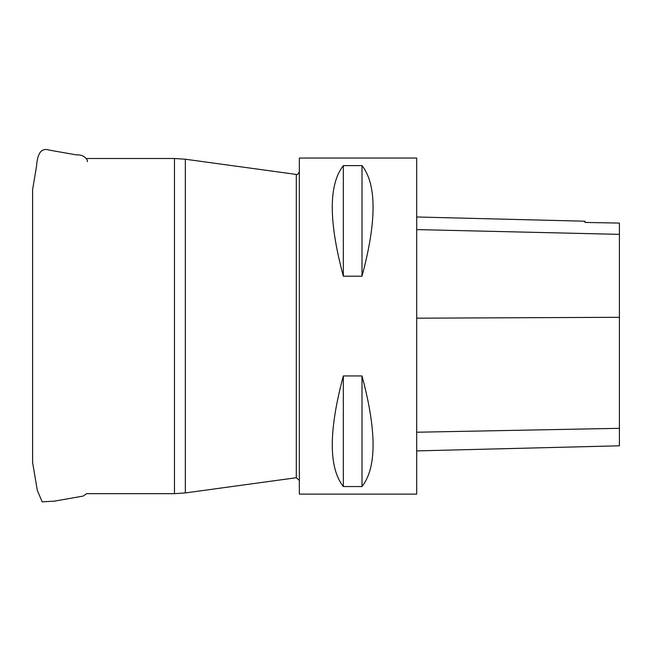 <?xml version="1.0" encoding="UTF-8"?>
<svg xmlns="http://www.w3.org/2000/svg" width="652" height="652" viewBox="0 0 652 652"><rect width="100%" height="100%" fill="white"/><g stroke="black" fill="none" stroke-linecap="round" stroke-linejoin="round"><path stroke-width="0.98" d="M343.335 276.203L343.335 165.616L362.007 165.616C376.766 184.41 376.766 221.272 362.007 276.203L343.335 276.203C328.584 221.272 328.584 184.41 343.335 165.616M362.007 276.203L362.007 165.616M343.335 486.547L343.335 375.951L362.007 375.951C376.766 430.891 376.766 467.753 362.007 486.547L343.335 486.547C328.584 467.753 328.584 430.891 343.335 375.951M362.007 486.547L362.007 375.951M584.991 222.446L619.4 223.074L584.991 222.446L584.991 221.215L416.685 216.986M416.685 494.118L416.685 158.045L299.333 158.045L299.333 494.118L416.685 494.118M416.685 450.899L619.4 445.805L619.4 223.212M185.339 326.082L185.339 159.227L174.475 158.493L174.475 493.67L185.339 492.928L185.339 326.082M185.339 159.227L296.301 174.434L296.301 477.729L185.339 492.928M619.4 234.353L416.685 229.594M619.4 317.304L416.685 318.184M619.4 428.323L416.685 432.227M87.441 161.672L87.352 160.368C85.192 156.447 81.549 154.622 76.439 154.891L49.511 150.156C38.933 146.578 37.213 158.086 36.471 166.61L32.6 189.724L32.6 462.431L37.311 490.353L42.168 501.844L54.312 501.16L83.097 496.099L86.634 493.67L174.475 493.67M86.626 158.493L174.475 158.493M296.301 477.729L299.333 480.369M296.301 174.434C296.921 175.315 297.931 174.434 299.333 171.786M32.608 193.668L32.608 460.646M32.6 193.236L32.6 458.918"/></g></svg>
